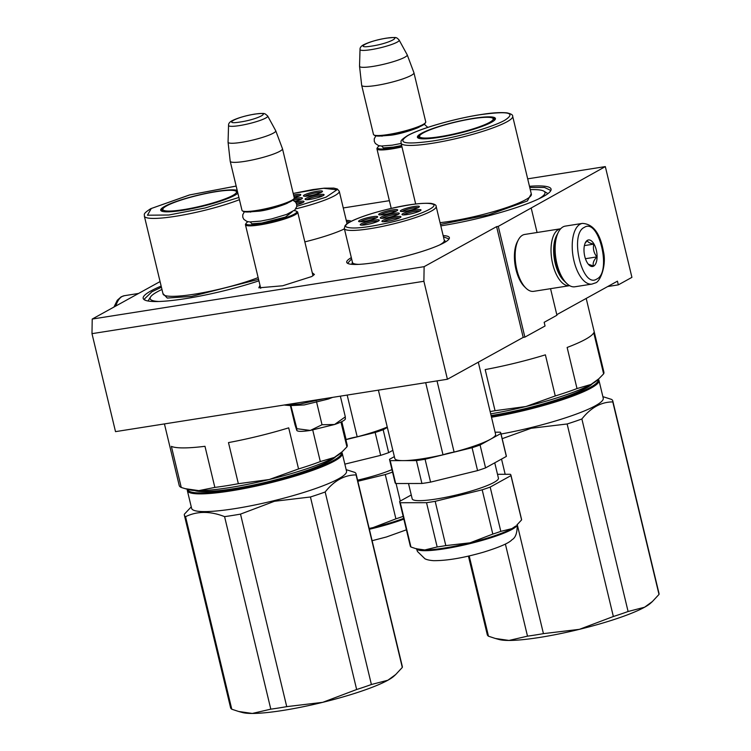 <?xml version="1.0" encoding="UTF-8"?>
<svg xmlns="http://www.w3.org/2000/svg" width="751" height="751" viewBox="0 0 751 751"><rect width="100%" height="100%" fill="white"/><g stroke="black" fill="none" stroke-linecap="round" stroke-linejoin="round"><path stroke-width="1.13" d="M92.213 319.053L91.988 333.66L115.513 431.637L447.418 379.255L523.194 337.406L524.874 337.133L498.279 226.37L496.599 226.642L424.118 266.671L92.213 319.053L160.066 281.578M498.279 226.37L605.325 166.591L527.681 178.841M389.375 200.677L343.273 207.952M312.247 272.726L314.425 274.481L311.721 276.546L282.676 285.774L258.832 287.821L259.977 285.277M443.156 235.579A52.786 7.801 166.5 0 1 449.07 238.94A52.786 7.801 166.5 0 1 444.151 242.714A52.786 7.801 166.5 0 1 391.102 259.564A52.786 7.801 166.5 0 1 347.563 263.31A52.786 7.801 166.5 0 1 351.318 257.621M344.427 228.905A52.786 7.801 166.5 0 1 304.84 241.878M346.239 220.325A52.786 7.801 166.5 0 1 351.299 221.254M258.917 280.827A77.747 11.49 166.5 0 1 144.427 299.846A77.747 11.49 166.5 0 1 150.885 290.947A77.747 11.49 166.5 0 1 161.155 286.093M529.474 186.295A77.747 11.49 166.5 0 1 550.624 190.951A77.747 11.49 166.5 0 1 543.367 196.518A77.747 11.49 166.5 0 1 440.818 225.854M91.988 333.66L423.893 281.278L424.118 266.671M523.194 337.406L496.599 226.642M447.418 379.255L423.893 281.278M524.874 337.133L545.048 325.99L544.165 322.301L556.932 315.251L550.549 288.675M537.068 232.5L531.229 208.177M605.325 166.591L631.92 277.354L618.326 284.864L617.444 281.165L556.791 314.669M618.326 284.864L607.728 286.535M529.746 187.421L544.541 187.478L550.352 190.228L550.201 191.533M346.54 221.573L349.713 222.089M348.239 263.629L347.873 263.01L351.618 258.87M443.447 236.818L448.666 238.818L448.629 239.522M145.065 300.175L144.333 299.086L151.946 291.735L161.427 287.229M582.4 223.404L565.296 226.107A30.716 14.353 81 0 0 562.997 226.905A30.716 14.353 81 0 0 558.528 231.871L557.768 233.317A29.176 13.64 81 0 0 565.484 282.245L566.658 283.38A30.716 14.353 81 0 0 574.872 286.779L591.976 284.085L595.243 282.949C599.739 282.442 606.883 265.967 603.419 251.425C600.162 233.308 593.159 223.967 582.4 223.404A30.716 14.353 81 0 0 580.091 224.211A30.716 14.353 81 0 0 573.454 258.522A30.716 14.353 81 0 0 591.976 284.085M558.528 231.871A30.716 14.353 81 0 0 566.658 283.38M584.334 227.375C569.07 233.993 582.25 288.872 596.745 279.062C611.999 272.444 598.829 217.555 584.334 227.375M587.432 240.292A13.434 6.28 81 0 0 585.48 242.47A13.434 6.28 81 0 0 589.037 265A13.434 6.28 81 0 0 593.637 266.136A13.434 6.28 81 0 0 596.303 250.036A13.434 6.28 81 0 0 587.432 240.292M588.305 264.202L593.487 266.023C592.548 263.31 593.684 260.268 596.895 256.898C593.797 252.965 592.774 248.703 593.825 244.113C589.591 243.221 587.432 241.991 587.348 240.442L585.113 243.24M593.825 244.113L584.4 245.596M596.895 256.898L585.433 258.71M560.659 228.783A28.791 13.462 81 0 0 560.565 228.792A28.791 13.462 81 0 0 558.406 229.543A28.791 13.462 81 0 0 552.192 261.714A28.791 13.462 81 0 0 569.549 285.68A28.791 13.462 81 0 0 569.643 285.662M560.565 228.792L524.696 234.453A28.791 13.462 81 0 0 522.536 235.204A28.791 13.462 81 0 0 518.35 239.869L517.392 241.662A26.876 12.56 81 0 0 524.508 286.732L525.963 288.149A28.791 13.462 81 0 0 533.67 291.341L569.549 285.68M518.35 239.869A28.791 13.462 81 0 0 525.963 288.149M557.204 234.462A26.876 12.56 81 0 0 554.322 258.926A26.876 12.56 81 0 0 564.592 281.325M312.979 275.786L297.725 212.233A26.876 3.971 -13.5 0 1 260.062 224.868A26.876 3.971 166.5 0 1 245.455 224.774A26.876 3.971 166.5 0 1 245.615 224.127L246.178 223.225A26.107 3.858 166.5 0 1 247.999 221.714M297.725 212.233A26.876 3.971 -13.5 0 0 297.293 211.726L296.382 211.181A26.107 3.858 -13.5 0 0 294.063 210.655M296.382 211.181A26.107 3.858 -13.5 0 1 286.779 217.321A26.107 3.858 -13.5 0 1 260.212 223.948A26.107 3.858 166.5 0 1 246.178 223.225M242.432 210.881A26.876 3.971 166.5 0 0 256.598 210.477A26.876 3.971 -13.5 0 0 294.11 198.48L293.547 199.381A26.107 3.858 -13.5 0 1 257.105 211.031A26.107 3.858 166.5 0 1 243.343 211.425L242.432 210.881A26.876 3.971 166.5 0 1 242 210.374L230.21 161.277A26.876 3.971 166.5 0 1 230.2 161.202L228.06 142.192A24.52 3.624 166.5 0 1 228.06 142.117L228.548 125.398A20.136 2.976 -13.5 0 0 239.494 125.586A20.136 2.976 -13.5 0 0 259.114 120.77A20.136 2.976 -13.5 0 0 267.675 116.001L275.701 130.683A24.52 3.624 -13.5 0 1 275.73 130.749L282.451 148.66A26.876 3.971 -13.5 0 1 282.479 148.726A26.876 3.971 -13.5 0 1 244.817 161.371A26.876 3.971 166.5 0 1 230.21 161.277M294.11 198.48A26.876 3.971 -13.5 0 0 294.261 197.832L282.479 148.726M275.73 130.749A24.52 3.624 -13.5 0 1 241.39 142.352A24.52 3.624 166.5 0 1 228.06 142.192M401.963 146.924A26.876 3.971 -13.5 0 1 391.534 148.951A26.876 3.971 166.5 0 1 376.936 148.858A26.876 3.971 166.5 0 1 377.086 148.21L377.65 147.309A26.107 3.858 166.5 0 1 379.48 145.797M401.766 146.069A26.107 3.858 -13.5 0 1 391.684 148.031A26.107 3.858 166.5 0 1 377.65 147.309M373.914 134.964A26.876 3.971 166.5 0 0 388.079 134.551A26.876 3.971 -13.5 0 0 425.582 122.554L425.019 123.455A26.107 3.858 -13.5 0 1 388.586 135.105A26.107 3.858 166.5 0 1 374.824 135.509L373.914 134.964A26.876 3.971 166.5 0 1 373.482 134.457L361.691 85.351A26.876 3.971 166.5 0 1 361.672 85.285L359.541 66.276A24.52 3.624 166.5 0 1 359.532 66.201L360.02 49.472A20.136 2.976 -13.5 0 0 370.975 49.669A20.136 2.976 -13.5 0 0 390.595 44.853A20.136 2.976 -13.5 0 0 399.147 40.085L407.173 54.757A24.52 3.624 -13.5 0 1 407.211 54.832L413.932 72.734A26.876 3.971 -13.5 0 1 413.951 72.809A26.876 3.971 -13.5 0 1 376.289 85.445A26.876 3.971 166.5 0 1 361.691 85.351M425.582 122.554A26.876 3.971 -13.5 0 0 425.742 121.906L413.951 72.809M407.211 54.832A24.52 3.624 -13.5 0 1 372.871 66.426A24.52 3.624 166.5 0 1 359.541 66.276M345.479 418.805L345.169 419.302A24.952 3.689 166.5 0 1 342.841 421.086A24.952 3.689 166.5 0 1 334.57 424.503L345.319 416.843L345.291 418.626M291.2 405.643L285.605 405.183L300.175 404.038L323.934 398.743M332.618 397.373L328.206 399.072L304.221 404.93L291.313 405.568L290.721 404.996L296.87 428.708L310.341 430.436L334.57 424.503L322.029 424.737L310.341 430.436C302.249 431.656 297.743 431.665 296.823 430.454L297.189 430.821M316.481 401.588L322.029 424.737M340.353 396.152L345.319 416.843M290.384 405.578L295.002 424.784L296.823 430.454L296.87 428.708M333.726 457.781A72.819 10.767 166.5 0 1 328.271 461.452A72.819 10.767 166.5 0 1 259.057 483.832A72.819 10.767 166.5 0 1 196.95 490.61M214.852 487.408L204.976 446.301A86.384 12.767 166.5 0 1 171.378 446.357L181.254 487.465L185.159 488.657L198.818 490.628A80.62 11.913 -13.5 0 0 269.224 479.523L238.349 483.7A86.384 12.767 -13.5 0 1 214.852 487.408L198.818 490.628A80.62 11.913 -13.5 0 1 188.98 489.708L185.384 488.723M340.954 422.024L346.924 446.873L342.203 451.726L334.383 457.415A80.62 11.913 -13.5 0 1 269.224 479.523L298.56 468.943L288.694 427.845A86.384 12.767 166.5 0 1 228.482 442.592L238.349 483.7M298.56 468.943A86.384 12.767 -13.5 0 0 320.311 461.574L334.383 457.415A80.62 11.913 166.5 0 0 340.419 453.351L342.203 451.726M312.735 430.032L320.311 461.574M341.583 421.733L347.206 445.165A86.384 12.767 166.5 0 1 346.924 446.873M164.431 423.911L179.217 485.503A86.384 12.767 -13.5 0 0 181.254 487.465M161.963 289.464A71.026 10.495 166.5 0 0 157.194 291.867A71.026 10.495 -13.5 0 0 150.566 296.945A71.026 10.495 -13.5 0 0 158.921 301.489M237.504 191.655A39.352 5.82 -13.5 0 0 235.87 191.111M163.07 208.59A39.352 5.82 -13.5 0 0 161.625 210.778A39.352 5.82 -13.5 0 0 161.887 211.228M237.194 190.36A40.122 5.933 -13.5 0 0 203.099 193.993A40.122 5.933 -13.5 0 0 164.676 206.384A40.122 5.933 -13.5 0 0 161.352 210.975A40.122 5.933 -13.5 0 0 194.434 208.13A40.122 5.933 -13.5 0 0 234.753 195.326A40.122 5.933 -13.5 0 0 237.87 193.185M236.171 186.088L189.703 194.922L151.27 208.496L147.459 215.218L168.9 215.002L205.239 207.943L238.902 197.457M258.56 279.363L191.533 296.41L167.257 298.053L162.948 293.557M325.174 491.98L371.398 684.508A88.299 13.049 166.5 0 1 356.65 689.512L310.435 496.984A88.299 13.049 166.5 0 0 325.174 491.98C334.12 480.649 344.427 474.961 356.087 474.914A88.299 13.049 166.5 0 0 356.087 473.947L402.311 666.475A88.299 13.049 166.5 0 1 402.301 667.442L356.087 474.914M346.173 469.657L354.894 472.426A88.299 13.049 166.5 0 1 356.087 473.947M395.702 674.539L393.918 676.172A80.62 11.913 166.5 0 1 387.873 680.237L395.693 674.539L402.301 667.442M371.398 684.508L387.873 680.237A80.62 11.913 166.5 0 1 322.714 702.335L356.65 689.512M191.252 506.85L184.37 514.2A88.299 13.049 -13.5 0 0 184.361 515.167A88.299 13.049 -13.5 0 0 185.553 516.688C197.213 511.027 210.214 511.009 224.577 516.632A88.299 13.049 -13.5 0 0 240.508 514.116L274.444 501.283L310.435 496.984M184.361 515.167L230.585 707.695A88.299 13.049 -13.5 0 0 231.777 709.216L185.553 516.688M239.156 711.619L242.47 712.53A80.62 11.913 -13.5 0 0 252.308 713.45L270.801 709.16L224.577 516.632M231.777 709.216L238.649 711.479L252.308 713.45A80.62 11.913 -13.5 0 0 322.714 702.335L286.732 706.644L240.508 514.116M270.801 709.16A88.299 13.049 -13.5 0 0 286.732 706.644M335.763 456.636A74.283 10.983 166.5 0 1 267.206 481.973A74.283 10.983 166.5 0 1 194.612 490.516M341.254 452.59A78.893 11.659 166.5 0 1 269.778 482.058A78.893 11.659 -13.5 0 1 187.881 489.408M187.506 489.305A79.662 11.772 -13.5 0 0 187.356 490.638A79.662 11.772 -13.5 0 0 270.003 482.902A79.662 11.772 166.5 0 0 342.278 453.444L346.54 471.159A79.662 11.772 166.5 0 1 274.256 500.617A79.662 11.772 -13.5 0 1 191.618 508.361L187.356 490.638M341.545 452.327A79.662 11.772 166.5 0 1 342.278 453.444M166.6 205.896A37.879 5.595 166.5 0 1 205.755 193.58A37.879 5.595 166.5 0 1 236.236 191.383A37.879 5.595 166.5 0 1 232.744 195.457A37.879 5.595 -13.5 0 1 190.36 208.431A37.879 5.595 -13.5 0 1 162.873 208.994A37.879 5.595 -13.5 0 1 166.6 205.896M381.94 218.334A8.636 1.277 166.5 0 1 389.769 215.518A8.636 1.277 166.5 0 1 398.03 214.476M399.307 213.322A9.791 1.446 166.5 0 1 399.269 213.603A9.791 1.446 166.5 0 1 390.144 217.058A9.791 1.446 166.5 0 1 380.447 218.128A9.791 1.446 166.5 0 1 380.297 217.987A9.791 1.446 166.5 0 1 389.168 214.317A9.791 1.446 166.5 0 1 399.307 213.322M383.564 221.742A8.636 1.277 166.5 0 1 391.393 218.926A8.636 1.277 166.5 0 1 399.654 217.874M400.931 216.729A9.791 1.446 166.5 0 1 400.893 217.011A9.791 1.446 166.5 0 1 391.769 220.465A9.791 1.446 166.5 0 1 382.062 221.526A9.791 1.446 166.5 0 1 381.921 221.385A9.791 1.446 166.5 0 1 390.792 217.724A9.791 1.446 166.5 0 1 400.931 216.729M361.879 225.15A8.636 1.277 166.5 0 1 369.717 222.334A8.636 1.277 166.5 0 1 377.969 221.292M379.246 220.137A9.791 1.446 166.5 0 1 379.208 220.418A9.791 1.446 166.5 0 1 370.083 223.873A9.791 1.446 166.5 0 1 360.386 224.943A9.791 1.446 166.5 0 1 360.245 224.793A9.791 1.446 166.5 0 1 369.107 221.132A9.791 1.446 166.5 0 1 379.246 220.137M419.715 211.059A8.636 1.277 -13.5 0 0 411.454 212.111A8.636 1.277 -13.5 0 0 403.625 214.927M401.982 214.57A9.791 1.446 -13.5 0 0 402.123 214.711A9.791 1.446 -13.5 0 0 411.83 213.65A9.791 1.446 -13.5 0 0 420.954 210.196A9.791 1.446 -13.5 0 0 420.992 209.914A9.791 1.446 -13.5 0 0 410.853 210.909A9.791 1.446 -13.5 0 0 401.982 214.57M396.406 211.069A8.636 1.277 -13.5 0 0 388.154 212.12A8.636 1.277 -13.5 0 0 380.316 214.936M397.683 209.923A9.791 1.446 -13.5 0 0 387.544 210.918A9.791 1.446 -13.5 0 0 378.682 214.579A9.791 1.446 -13.5 0 0 378.823 214.72A9.791 1.446 -13.5 0 0 388.52 213.659A9.791 1.446 -13.5 0 0 397.645 210.205A9.791 1.446 -13.5 0 0 397.683 209.923M376.345 217.884A8.636 1.277 -13.5 0 0 368.093 218.935A8.636 1.277 -13.5 0 0 360.255 221.752M377.622 216.739A9.791 1.446 -13.5 0 0 367.483 217.734A9.791 1.446 -13.5 0 0 358.621 221.395A9.791 1.446 -13.5 0 0 358.762 221.536A9.791 1.446 -13.5 0 0 368.459 220.475A9.791 1.446 -13.5 0 0 377.584 217.02A9.791 1.446 -13.5 0 0 377.622 216.739M402.001 211.519A8.636 1.277 166.5 0 1 409.83 208.703A8.636 1.277 166.5 0 1 418.091 207.661M400.358 211.172A9.791 1.446 166.5 0 1 409.229 207.501A9.791 1.446 166.5 0 1 419.368 206.516A9.791 1.446 166.5 0 1 419.33 206.788A9.791 1.446 166.5 0 1 410.206 210.252A9.791 1.446 166.5 0 1 400.499 211.313A9.791 1.446 166.5 0 1 400.358 211.172M392.754 221.827C417.8 215.809 438.021 207.098 433.327 204.356C427.328 201.972 411.839 203.681 386.859 209.482C361.804 215.499 341.583 224.211 346.286 226.952C352.285 229.337 367.774 227.628 392.754 221.827M439.56 244.976A47.219 6.984 -13.5 0 0 444.31 240.423L436.162 206.478C436.369 205.07 434.538 204.028 430.689 203.343C419.875 202.864 405.258 204.901 386.849 209.463C372.036 213.143 360.461 216.936 352.116 220.85C344.85 224.699 346.812 224.089 345.047 225.647L344.334 228.52A47.219 6.984 -13.5 0 0 393.317 223.939A47.219 6.984 -13.5 0 0 436.162 206.478M358.781 264.371A47.219 6.984 166.5 0 1 352.482 262.465L344.334 228.52M437.016 380.898L454.102 452.074A12.288 1.812 -13.5 0 0 443.006 454.796A51.828 7.66 166.5 0 1 394.81 458.514L378.391 390.144M425.695 382.681L443.006 454.796M454.102 452.074A51.828 7.66 -13.5 0 0 495.604 434.313L478.293 362.198M411.257 494.975L399.663 501.377A57.207 8.458 -13.5 0 0 399.682 501.856L410.318 546.127A57.207 8.458 -13.5 0 0 410.403 546.381A57.207 8.458 -13.5 0 0 410.938 547L400.302 502.729L426.53 502.691L437.166 546.963A57.207 8.458 166.5 0 0 445.812 545.601L470.023 542.823A51.828 7.66 166.5 0 1 424.766 549.967L437.166 546.963M399.682 501.856A57.207 8.458 -13.5 0 0 399.776 502.109A57.207 8.458 -13.5 0 0 400.302 502.729M389.675 460.016A57.207 8.458 -13.5 0 0 390.201 460.635L416.43 460.598L421.921 483.484L395.693 483.531A57.207 8.458 166.5 0 1 395.167 482.902A57.207 8.458 166.5 0 1 395.073 482.658L389.581 459.762A57.207 8.458 -13.5 0 0 389.675 460.016M395.693 483.531L390.201 460.635M506.343 456.42L500.851 433.534A57.207 8.458 -13.5 0 0 500.823 433.055L506.324 455.951A57.207 8.458 166.5 0 1 506.343 456.42L485.568 467.892A57.207 8.458 166.5 0 1 477.57 470.605L472.079 447.718L425.075 459.236A57.207 8.458 166.5 0 1 416.43 460.598M477.57 470.605L430.567 482.123L425.075 459.236M394.359 456.636L389.553 459.293A57.207 8.458 -13.5 0 0 389.581 459.762M500.823 433.055A57.207 8.458 -13.5 0 0 500.204 432.182L495.087 432.191M500.851 433.534L480.077 445.005A57.207 8.458 166.5 0 1 472.079 447.718M485.568 467.892L480.077 445.005M430.567 482.123A57.207 8.458 166.5 0 1 421.921 483.484M494.749 462.832L498.429 478.152A44.347 6.552 166.5 0 1 457.519 494.712A44.347 6.552 166.5 0 1 412.261 499.049A44.347 6.552 -13.5 0 1 412.196 498.852L408.506 483.513M410.938 547L415.988 548.709L424.766 549.967A51.828 7.66 166.5 0 1 418.438 549.375L416.57 548.859M445.812 545.601L435.176 501.321A57.207 8.458 166.5 0 1 426.53 502.691M510.952 475.618A57.207 8.458 -13.5 0 0 510.933 475.148L521.56 519.42A57.207 8.458 166.5 0 1 521.588 519.899L510.952 475.618L490.178 487.089L500.814 531.37L511.919 528.62L515.796 526A51.828 7.66 166.5 0 1 511.919 528.62A51.828 7.66 166.5 0 1 470.023 542.823L492.806 534.083L482.18 489.812L435.176 501.321M510.933 475.148A57.207 8.458 -13.5 0 0 510.314 474.275L497.5 474.294M516.941 524.949L521.588 519.899M500.814 531.37A57.207 8.458 166.5 0 1 492.806 534.083M490.178 487.089A57.207 8.458 166.5 0 1 482.18 489.812M293.021 200.235A8.636 1.277 166.5 0 1 301.123 199.231M293.988 198.677A9.791 1.446 166.5 0 1 302.4 198.076A9.791 1.446 166.5 0 1 302.362 198.358A9.791 1.446 166.5 0 1 294.908 201.39M296.307 203.268A8.636 1.277 166.5 0 1 302.747 202.629M295.575 202.085A9.791 1.446 166.5 0 1 304.024 201.484A9.791 1.446 166.5 0 1 303.977 201.756A9.791 1.446 166.5 0 1 296.748 204.732M322.808 195.814A8.636 1.277 -13.5 0 0 314.547 196.865A8.636 1.277 -13.5 0 0 306.708 199.682M305.075 199.325A9.791 1.446 -13.5 0 0 305.216 199.466A9.791 1.446 -13.5 0 0 314.913 198.405A9.791 1.446 -13.5 0 0 324.038 194.941A9.791 1.446 -13.5 0 0 324.085 194.669A9.791 1.446 -13.5 0 0 313.946 195.664A9.791 1.446 -13.5 0 0 305.075 199.325M299.499 195.823A8.636 1.277 -13.5 0 0 293.894 196.302M294.242 197.72A9.791 1.446 -13.5 0 0 300.738 194.96A9.791 1.446 -13.5 0 0 300.775 194.678A9.791 1.446 -13.5 0 0 293.594 195.016M305.084 196.274A8.636 1.277 166.5 0 1 312.923 193.458A8.636 1.277 166.5 0 1 321.184 192.416M303.451 195.917A9.791 1.446 166.5 0 1 312.322 192.256A9.791 1.446 166.5 0 1 322.461 191.261A9.791 1.446 166.5 0 1 322.414 191.543A9.791 1.446 166.5 0 1 313.289 194.997A9.791 1.446 166.5 0 1 303.592 196.067A9.791 1.446 166.5 0 1 303.451 195.917M296.758 206.356L325.99 197.194L336.936 189.796L323.54 188.276L293.209 193.448L312.876 189.562L324.216 188.172L333.782 188.097L337.321 188.999L339.255 191.233A47.219 6.984 -13.5 0 1 296.41 208.694A47.219 6.984 -13.5 0 1 295.8 208.844M342.653 229.731A47.219 6.984 -13.5 0 0 344.38 228.708M347.169 395.073L357.194 436.829A12.288 1.812 -13.5 0 0 346.098 439.542A51.828 7.66 166.5 0 1 345.864 439.598M341.789 421.63L346.098 439.542M357.194 436.829A51.828 7.66 -13.5 0 0 387.253 427.028M392.848 450.337L388.661 452.646A57.207 8.458 166.5 0 1 380.663 455.359L375.162 432.473L345.882 439.645M380.663 455.359L344.85 464.137M387.347 427.45L383.17 429.76A57.207 8.458 166.5 0 1 375.162 432.473M388.661 452.646L383.17 429.76M391.947 469.619A44.347 6.552 166.5 0 1 357.589 480.18M369.173 528.441L373.116 527.577A51.828 7.66 166.5 0 1 369.192 528.516M403.653 518.387A51.828 7.66 166.5 0 1 373.116 527.577L395.899 518.838L385.272 474.557L357.851 481.278M400.283 501.039L396.077 483.531M403.174 516.378A57.207 8.458 166.5 0 1 395.899 518.838M392.548 472.107A57.207 8.458 166.5 0 1 385.272 474.557M590.427 384.775A72.819 10.767 166.5 0 1 584.973 388.445A72.819 10.767 166.5 0 1 491.107 415.585M490.694 413.876A80.62 11.913 -13.5 0 0 525.925 406.516L495.05 410.694A86.384 12.767 -13.5 0 1 490.14 411.586M555.261 395.946A86.384 12.767 -13.5 0 0 577.012 388.567L567.136 347.46A86.384 12.767 166.5 0 0 585.48 339.321A86.384 12.767 166.5 0 0 593.75 332.759L603.626 373.867L598.904 378.72L591.084 384.418A80.62 11.913 -13.5 0 1 525.925 406.516L555.261 395.946L545.395 354.838A86.384 12.767 166.5 0 1 485.174 369.586L495.05 410.694M598.904 378.72L597.12 380.344A80.62 11.913 166.5 0 1 591.084 384.418L577.012 388.567M586.202 298.419L603.907 372.167A86.384 12.767 166.5 0 1 603.626 373.867M494.834 119.916A39.352 5.82 -13.5 0 0 494.853 119.4A39.352 5.82 -13.5 0 0 492.572 118.104M419.771 135.584A39.352 5.82 -13.5 0 0 418.326 137.771A39.352 5.82 -13.5 0 0 418.589 138.222M421.377 133.378A40.122 5.933 -13.5 0 0 418.054 137.968A40.122 5.933 -13.5 0 0 451.135 135.124A40.122 5.933 -13.5 0 0 491.454 122.319A40.122 5.933 -13.5 0 0 495.191 119.456A40.122 5.933 -13.5 0 0 467.413 119.418A40.122 5.933 -13.5 0 0 421.377 133.378M407.971 135.499C396.359 143.047 404.639 144.868 432.792 140.972C458.354 137.039 492.853 127.097 504.86 120.207C516.472 112.65 508.192 110.829 480.039 114.734C454.477 118.658 419.978 128.599 407.971 135.499M531.267 193.758L527.38 200.958L488.648 214.824L440.471 224.427M530.281 189.665A71.026 10.495 166.5 0 1 543.837 191.158A71.026 10.495 166.5 0 1 538.448 198.996M581.875 418.974L628.099 611.502A88.299 13.049 166.5 0 1 613.351 616.505L567.136 423.977A88.299 13.049 166.5 0 0 581.875 418.974C590.821 407.643 601.129 401.954 612.788 401.907A88.299 13.049 166.5 0 0 612.788 400.94L659.012 593.468A88.299 13.049 166.5 0 1 659.002 594.435L612.788 401.907M602.875 396.65L611.596 399.419A88.299 13.049 166.5 0 1 612.788 400.94M652.403 601.542L650.619 603.166A80.62 11.913 166.5 0 1 644.574 607.23L652.394 601.532L659.002 594.435M628.099 611.502L644.574 607.23A80.62 11.913 166.5 0 1 579.415 629.338L613.351 616.505M468.417 556.087L487.286 634.698A88.299 13.049 -13.5 0 0 488.479 636.21L469.197 555.909M495.857 638.613L499.171 639.523A80.62 11.913 -13.5 0 0 509.009 640.443L527.502 636.153L505.385 544.062M488.479 636.21L495.35 638.472L509.009 640.443A80.62 11.913 -13.5 0 0 579.415 629.338L543.433 633.637L517.411 525.249M527.502 636.153A88.299 13.049 -13.5 0 0 543.433 633.637M505.17 474.275L501.527 459.086M502.175 438.678L531.145 428.277L567.136 423.977M592.464 383.63A74.283 10.983 166.5 0 1 491.116 415.632M597.956 379.584A78.893 11.659 166.5 0 1 526.47 409.051A78.893 11.659 -13.5 0 1 491.295 416.373M491.501 417.237A79.662 11.772 -13.5 0 0 526.704 409.896A79.662 11.772 166.5 0 0 598.979 380.438L603.241 398.161A79.662 11.772 166.5 0 1 530.957 427.619A79.662 11.772 -13.5 0 1 501.058 434.022M598.247 379.321A79.662 11.772 166.5 0 1 598.979 380.438M423.301 132.889A37.879 5.595 166.5 0 1 462.456 120.573A37.879 5.595 166.5 0 1 492.938 118.376A37.879 5.595 166.5 0 1 489.445 122.451A37.879 5.595 -13.5 0 1 447.061 135.424A37.879 5.595 -13.5 0 1 419.574 135.997A37.879 5.595 -13.5 0 1 423.301 132.889M115.851 305.995A30.716 14.353 -99 0 1 122.131 296.485A30.716 14.353 -99 0 1 124.431 295.687L138.569 293.453M292.148 211.923L285.427 217.058L261.855 223.038L251.867 223.807L250.28 221.967M254.533 114.19C236.462 116.865 221.489 125.135 240.433 121.972C258.494 119.296 273.477 111.026 254.533 114.19M401.635 145.516L393.336 147.121L383.339 147.891L381.761 146.051M386.005 38.263C367.943 40.939 352.961 49.219 371.905 46.055C389.966 43.37 404.949 35.1 386.005 38.263M236.161 186.051L189.459 194.96L150.782 208.665C141.892 214.364 144.905 214.448 144.352 216.1A57.395 8.486 -13.5 0 0 179.564 215.631A57.395 8.486 -13.5 0 0 239.438 199.691M258.137 277.588A57.395 8.486 166.5 0 1 198.273 293.538A57.395 8.486 166.5 0 1 163.051 293.998L144.352 216.1M517.261 524.658A51.828 7.66 166.5 0 1 468.643 543.94A51.828 7.66 166.5 0 1 416.533 548.85M403.831 519.129A51.828 7.66 166.5 0 1 369.37 529.258M506.981 121.784A57.395 8.486 -13.5 0 0 512.67 116.302C512.971 114.922 511.065 113.776 506.953 112.866C500.739 112.256 492.562 112.744 482.424 114.34C456.514 118.076 420.222 128.355 407.483 135.659C398.593 141.366 401.607 141.441 401.053 143.094A57.395 8.486 -13.5 0 0 445.183 140.963A57.395 8.486 -13.5 0 0 506.981 121.784M512.67 116.302L531.37 194.199A57.395 8.486 166.5 0 1 525.681 199.691A57.395 8.486 166.5 0 1 440.048 222.653M113.955 307.046L117.278 300.259L121.164 296.814L124.431 295.687M260.719 288.337L245.455 224.774M267.675 116.001L265.328 113.974C263.836 114.021 266.755 112.678 254.814 114.086C245.333 115.72 237.757 117.926 232.087 120.714C229.59 122.056 228.407 123.615 228.548 125.398M391.233 208.421L376.936 148.858M399.147 40.085C397.532 38.292 396.49 37.531 396.012 37.794C396.425 37.306 393.177 37.428 386.296 38.17C376.814 39.794 369.239 42.009 363.568 44.797C361.071 46.13 359.889 47.698 360.02 49.472M285.624 405.183L284.216 405.014M424.277 124.234L427.807 127.388M401.137 143.45L392.257 145.168L381.386 146.032L378.448 145.534L375.322 143.45L374.28 141.319L374.233 138.86L375.838 135.865M419.33 126.825C420.813 127.069 401.785 134.016 390.689 135.236L381.424 135.931M382.062 136.203L381.536 135.959M292.796 200.151L295.612 202.132L296.654 204.263L296.711 206.638L294.814 210.008L286.638 214.411L271.609 218.916L260.785 221.094L249.914 221.949L246.976 221.461L243.85 219.376L242.798 217.246L242.761 214.777L244.357 211.782M287.849 202.751C289.332 202.986 270.313 209.933 259.217 211.153L249.952 211.848M250.581 212.129L250.055 211.885M150.566 296.945L148.013 301.001M236.236 191.383L237.701 193.354M162.46 211.416L162.873 208.994M444.245 240.132L445.803 241.747M352.407 262.174L351.759 264.324M517.232 524.395C517.373 532.637 515.627 537.754 511.985 539.734C509.112 543.029 499.575 547.188 483.391 552.21C463.329 557.965 446.657 560.781 433.374 560.659C429.478 560.34 426.652 559.702 424.916 558.753L417.462 551.487L416.439 548.596M347.065 223.751L339.255 191.233M406.404 529.821L386.483 536.965L372.111 540.701M415.669 203.981L401.053 143.094M543.837 191.158L547.948 193.617M492.938 118.376L494.402 120.348M419.161 138.409L419.574 135.997"/></g></svg>
